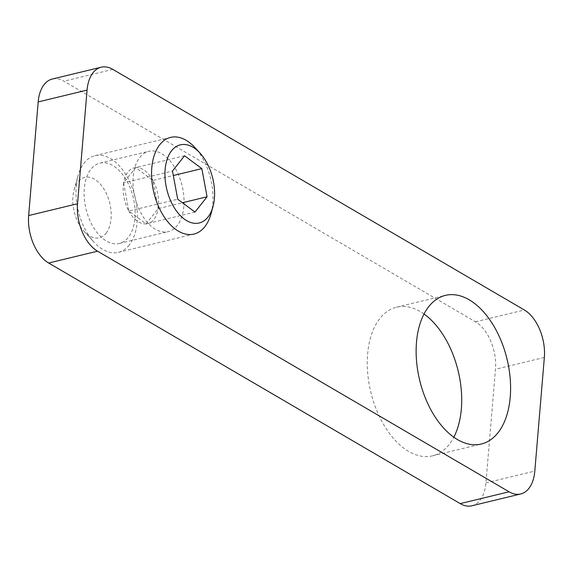 <?xml version="1.0" encoding="UTF-8"?>
<svg xmlns="http://www.w3.org/2000/svg" width="573" height="573" viewBox="0 0 573 573"><rect width="100%" height="100%" fill="white"/><g stroke="black" fill="none" stroke-linecap="round" stroke-linejoin="round"><path stroke-width="0.43" stroke-dasharray="2.87 2.15" d="M471.83 505.787A37.295 21.924 76.4 0 0 485.925 482.896L495.466 369.263A37.295 21.924 76.4 0 0 475.468 321.804L63.918 81.201A37.295 21.924 76.4 0 0 52.286 79.038M134.963 218.105A41.32 24.288 76.4 0 0 99.924 163.133A41.32 24.288 76.4 0 0 86.029 209.009A41.32 24.288 76.4 0 0 119.349 243.461A41.32 24.288 76.4 0 0 134.963 218.105M424.027 314.018A76.46 44.945 76.4 0 0 396.509 307.207A76.46 44.945 76.4 0 0 370.803 392.09A76.46 44.945 76.4 0 0 432.457 455.843A76.46 44.945 76.4 0 0 453.823 437.213M183.847 206.287A41.32 24.288 -103.6 0 1 168.226 231.642A41.32 24.288 -103.6 0 1 134.913 197.184A41.32 24.288 -103.6 0 1 148.801 151.315A41.32 24.288 -103.6 0 1 183.847 206.287M210.95 213.951A49.729 29.23 76.4 0 0 194.884 147.526M129.19 245.029A49.729 29.23 -103.6 0 1 118.36 252.349A49.729 29.23 -103.6 0 1 94.058 242.221A49.729 29.23 -103.6 0 1 78 175.789A49.729 29.23 -103.6 0 1 84.152 162.997A49.729 29.23 -103.6 0 1 94.982 155.677A49.729 29.23 -103.6 0 1 131.919 186.941A49.729 29.23 -103.6 0 1 129.19 245.029M106.077 233.197A31.085 18.272 76.4 0 0 105.074 191.002A31.085 18.272 76.4 0 0 77.935 181.928A31.085 18.272 76.4 0 0 74.082 189.921A31.085 18.272 76.4 0 0 84.124 231.442A31.085 18.272 76.4 0 0 106.077 233.197M194.999 212.074L146.115 223.893L158.184 208.601L182.443 202.735M158.184 208.601A28.714 16.875 76.4 0 0 152.955 180.445L135.665 167.588L123.596 182.88L128.818 211.029L146.115 223.893A28.714 16.875 76.4 0 0 158.184 208.601L152.955 180.445L173.311 175.524M152.955 180.445A28.714 16.875 76.4 0 0 135.665 167.588L184.549 155.763M135.665 167.588A28.714 16.875 76.4 0 0 127.886 172.058A28.714 16.875 76.4 0 0 123.596 182.88L172.48 171.055M123.596 182.88A28.714 16.875 76.4 0 0 128.818 211.029L177.702 199.211M128.818 211.029A28.714 16.875 76.4 0 0 146.115 223.893M485.925 482.896L534.81 471.078M544.35 357.437L495.466 369.263M475.468 321.804L524.352 309.986M112.802 69.376L63.918 81.201M119.349 243.461L168.226 231.642M99.924 163.133L148.801 151.315M432.457 455.843L481.341 444.025M396.509 307.207L445.393 295.382M118.36 252.349L193.968 234.071M94.982 155.677L170.589 137.391M84.124 231.442L94.058 242.221M74.082 189.921L78 175.789"/><path stroke-width="0.86" d="M97.532 251.196A37.295 21.924 -103.6 0 1 77.534 203.737L87.075 90.104A37.295 21.924 -103.6 0 1 101.17 67.213A37.295 21.924 -103.6 0 1 112.802 69.376L524.352 309.986A37.295 21.924 -103.6 0 1 544.35 357.437L534.81 471.078A37.295 21.924 -103.6 0 1 520.714 493.962A37.295 21.924 -103.6 0 1 509.082 491.799L97.532 251.196L48.648 263.014L460.198 503.624A37.295 21.924 76.4 0 0 471.83 505.787L520.714 493.962M101.17 67.213L52.286 79.038A37.295 21.924 76.4 0 0 38.19 101.922L28.65 215.563A37.295 21.924 76.4 0 0 48.648 263.014M453.823 437.213A76.46 44.945 76.4 0 0 461.351 408.929A76.46 44.945 76.4 0 0 424.027 314.018M510.235 397.103A76.46 44.945 -103.6 0 1 481.341 444.025A76.46 44.945 -103.6 0 1 419.68 380.264A76.46 44.945 -103.6 0 1 445.393 295.382A76.46 44.945 -103.6 0 1 510.235 397.103M199.963 153.034L194.884 147.526A49.729 29.23 76.4 0 0 170.589 137.391A49.729 29.23 76.4 0 0 159.76 144.718A49.729 29.23 76.4 0 0 157.031 202.806A49.729 29.23 76.4 0 0 193.968 234.071A49.729 29.23 76.4 0 0 204.79 226.743A49.729 29.23 76.4 0 0 210.95 213.951L212.948 206.731A40.196 23.629 -103.6 0 1 207.97 217.067A40.196 23.629 -103.6 0 1 174.944 208.787A40.196 23.629 -103.6 0 1 168.362 156.15A40.196 23.629 -103.6 0 1 199.963 153.034A40.196 23.629 -103.6 0 1 212.948 206.731M207.061 196.783L194.999 212.074L177.702 199.211L172.48 171.055L184.549 155.763L201.839 168.627L207.061 196.783L182.443 202.735M173.311 175.524L201.839 168.627M77.534 203.737L28.65 215.563M509.082 491.799L460.198 503.624M38.19 101.922L87.075 90.104"/></g></svg>
